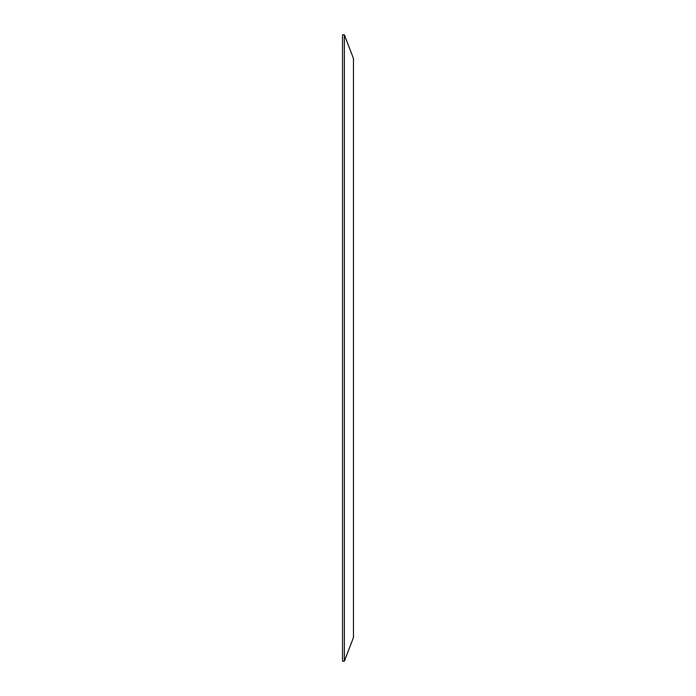 <?xml version="1.0" encoding="UTF-8"?>
<svg xmlns="http://www.w3.org/2000/svg" width="696" height="696" viewBox="0 0 696 696"><rect width="100%" height="100%" fill="white"/><g stroke="black" fill="none" stroke-linecap="round" stroke-linejoin="round"><path stroke-width="1.04" d="M353.464 58.473L353.464 637.527L344.355 661.2L344.355 34.8L353.464 58.473M344.355 661.2L342.536 661.2L342.536 34.8L344.355 34.8"/></g></svg>
